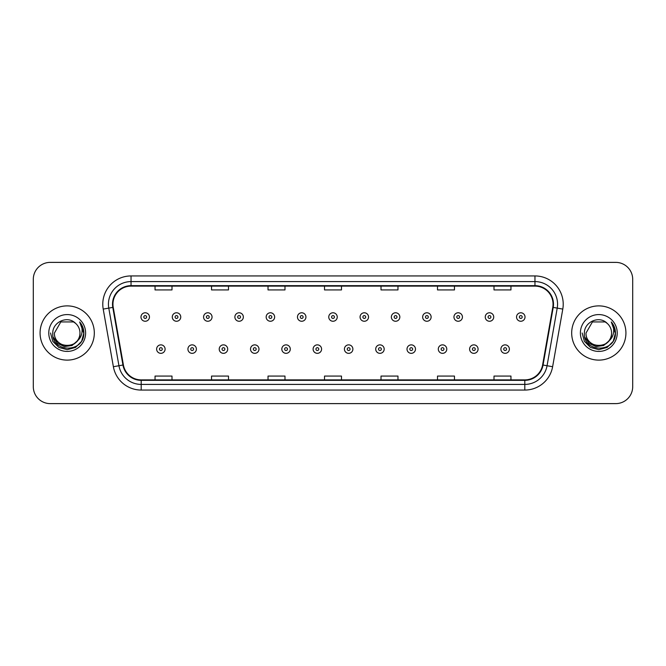 <?xml version="1.0" encoding="UTF-8"?>
<svg xmlns="http://www.w3.org/2000/svg" width="666" height="666" viewBox="0 0 666 666"><rect width="100%" height="100%" fill="white"/><g stroke="black" fill="none" stroke-linecap="round" stroke-linejoin="round"><path stroke-width="1" d="M40.077 333A27.115 27.115 0 0 0 67.199 360.115A27.115 27.115 0 0 0 94.314 333A27.115 27.115 0 0 0 67.199 305.885A27.115 27.115 0 0 0 40.077 333A27.115 27.115 0 0 0 67.199 360.115A27.115 27.115 0 0 0 94.314 333A27.115 27.115 0 0 0 67.199 305.885A27.115 27.115 0 0 0 40.077 333M571.686 333A27.115 27.115 0 0 0 598.801 360.115A27.115 27.115 0 0 0 625.923 333A27.115 27.115 0 0 0 598.801 305.885A27.115 27.115 0 0 0 571.686 333A27.115 27.115 0 0 0 598.801 360.115A27.115 27.115 0 0 0 625.923 333A27.115 27.115 0 0 0 598.801 305.885A27.115 27.115 0 0 0 571.686 333M112.954 304.187A18.082 18.082 0 0 1 131.036 286.114L534.965 286.114A18.082 18.082 0 0 1 552.772 307.326L542.607 364.951A18.082 18.082 0 0 1 524.808 379.886L141.192 379.886A18.082 18.082 0 0 1 123.393 364.951L113.228 307.326A18.082 18.082 0 0 1 112.954 304.187M112.504 304.187A18.531 18.531 0 0 0 112.787 307.409L122.944 365.026A18.531 18.531 0 0 0 141.192 380.344L524.808 380.344A18.531 18.531 0 0 0 543.056 365.026L553.213 307.409A18.531 18.531 0 0 0 534.965 285.656L131.036 285.656A18.531 18.531 0 0 0 112.504 304.187M103.213 309.091A28.247 28.247 0 0 1 131.036 275.94L534.965 275.94A28.247 28.247 0 0 1 562.787 309.091L552.622 366.716A28.247 28.247 0 0 1 524.808 390.06L141.192 390.06A28.247 28.247 0 0 1 113.378 366.716L103.213 309.091L108.783 308.108A22.594 22.594 0 0 1 131.036 281.593L534.965 281.593A22.594 22.594 0 0 1 557.217 308.108L547.061 365.734A22.594 22.594 0 0 1 524.808 384.407L141.192 384.407A22.594 22.594 0 0 1 118.939 365.734L108.783 308.108A22.594 22.594 0 0 1 108.433 304.187M632.7 279.329A16.95 16.95 0 0 0 615.75 262.379L50.25 262.379A16.95 16.95 0 0 0 33.3 279.329L33.3 386.671A16.95 16.95 0 0 0 50.25 403.621L615.75 403.621A16.95 16.95 0 0 0 632.7 386.671L632.7 279.329L632.7 386.671M543.056 365.026L547.061 365.734L557.217 308.108L562.787 309.091M324.525 286.114L324.525 289.935L341.475 289.935L341.475 286.114M268.032 286.114L268.032 289.935L284.981 289.935L284.981 286.114M211.538 286.114L211.538 289.935L228.488 289.935L228.488 286.114M155.045 286.114L155.045 289.935L171.994 289.935L171.994 286.114M381.019 286.114L381.019 289.935L397.968 289.935L397.968 286.114M437.512 286.114L437.512 289.935L454.462 289.935L454.462 286.114M494.005 286.114L494.005 289.935L510.955 289.935L510.955 286.114M341.475 379.886L341.475 376.065L324.525 376.065L324.525 379.886M284.981 379.886L284.981 376.065L268.032 376.065L268.032 379.886M228.488 379.886L228.488 376.065L211.538 376.065L211.538 379.886M171.994 379.886L171.994 376.065L155.045 376.065L155.045 379.886M397.968 379.886L397.968 376.065L381.019 376.065L381.019 379.886M454.462 379.886L454.462 376.065L437.512 376.065L437.512 379.886M510.955 379.886L510.955 376.065L494.005 376.065L494.005 379.886M33.3 279.329L33.3 386.671M615.75 262.379L50.25 262.379M50.25 403.621L615.75 403.621M149.45 317.016A4.237 4.237 0 0 1 145.213 321.253A4.237 4.237 0 0 1 140.976 317.016A4.237 4.237 0 0 1 145.213 312.779A4.237 4.237 0 0 1 149.45 317.016A4.237 4.237 0 0 0 145.213 312.779A4.237 4.237 0 0 0 140.976 317.016M156.627 349.101A4.237 4.237 0 0 1 160.864 344.863A4.237 4.237 0 0 1 165.101 349.101A4.237 4.237 0 0 1 160.864 353.338A4.237 4.237 0 0 1 156.627 349.101A4.237 4.237 0 0 0 160.864 353.338A4.237 4.237 0 0 0 165.101 349.101M180.752 317.016A4.237 4.237 0 0 1 176.515 321.253A4.237 4.237 0 0 1 172.278 317.016A4.237 4.237 0 0 1 176.515 312.779A4.237 4.237 0 0 1 180.752 317.016A4.237 4.237 0 0 0 176.515 312.779A4.237 4.237 0 0 0 172.278 317.016M212.046 317.016A4.237 4.237 0 0 1 207.809 321.253A4.237 4.237 0 0 1 203.571 317.016A4.237 4.237 0 0 1 207.809 312.779A4.237 4.237 0 0 1 212.046 317.016A4.237 4.237 0 0 0 207.809 312.779A4.237 4.237 0 0 0 203.571 317.016M243.348 317.016A4.237 4.237 0 0 1 239.111 321.253A4.237 4.237 0 0 1 234.873 317.016A4.237 4.237 0 0 1 239.111 312.779A4.237 4.237 0 0 1 243.348 317.016A4.237 4.237 0 0 0 239.111 312.779A4.237 4.237 0 0 0 234.873 317.016M274.642 317.016A4.237 4.237 0 0 1 270.404 321.253A4.237 4.237 0 0 1 266.167 317.016A4.237 4.237 0 0 1 270.404 312.779A4.237 4.237 0 0 1 274.642 317.016A4.237 4.237 0 0 0 270.404 312.779A4.237 4.237 0 0 0 266.167 317.016M187.92 349.101A4.237 4.237 0 0 1 192.158 344.863A4.237 4.237 0 0 1 196.395 349.101A4.237 4.237 0 0 1 192.158 353.338A4.237 4.237 0 0 1 187.92 349.101A4.237 4.237 0 0 0 192.158 353.338A4.237 4.237 0 0 0 196.395 349.101M219.222 349.101A4.237 4.237 0 0 1 223.46 344.863A4.237 4.237 0 0 1 227.697 349.101A4.237 4.237 0 0 1 223.46 353.338A4.237 4.237 0 0 1 219.222 349.101A4.237 4.237 0 0 0 223.46 353.338A4.237 4.237 0 0 0 227.697 349.101M250.516 349.101A4.237 4.237 0 0 1 254.753 344.863A4.237 4.237 0 0 1 258.991 349.101A4.237 4.237 0 0 1 254.753 353.338A4.237 4.237 0 0 1 250.516 349.101A4.237 4.237 0 0 0 254.753 353.338A4.237 4.237 0 0 0 258.991 349.101M79.97 333C80.752 349.475 53.646 349.475 54.429 333L60.814 321.936L73.585 321.936L75.566 323.351C67.724 315.135 52.639 321.903 52.78 333C51.34 352.714 83.308 353.23 83.824 333.957L83.849 333C83.799 328.813 82.409 325.133 79.67 321.961C81.752 325.383 82.484 329.062 81.868 333C81.277 336.347 79.645 339.086 76.981 341.208A12.771 12.771 0 0 0 79.97 333C80.752 349.475 53.646 349.475 54.429 333C53.646 349.475 80.752 349.475 79.97 333A12.771 12.771 0 0 0 75.566 323.351M76.981 341.208C70.205 350.366 53.763 344.505 54.429 333M77.797 340.517L72.028 345.512L64.477 346.561L57.517 343.415L53.172 337.146M48.776 333A18.423 18.423 0 0 0 67.199 351.423A18.423 18.423 0 0 0 85.614 333A18.423 18.423 0 0 0 67.199 314.577A18.423 18.423 0 0 0 48.776 333M79.67 321.961L83.841 333.483L83.067 327.955L83.841 333.483L83.067 327.955L83.841 333.483L79.795 322.103L83.841 333.483L79.795 322.103L83.849 333L81.618 341.325L75.524 347.427L67.199 349.658L58.866 347.427L52.772 341.325L50.541 333M79.795 322.103L83.841 333.491M611.571 333C612.354 349.475 585.248 349.475 586.03 333L592.415 321.936L605.186 321.936L607.167 323.351C599.333 315.135 584.24 321.903 584.382 333C582.95 352.714 614.918 353.23 615.434 333.957L615.459 333C615.409 328.813 614.019 325.133 611.28 321.961C613.361 325.383 614.094 329.062 613.478 333C612.887 336.347 611.255 339.086 608.591 341.208A12.771 12.771 0 0 0 611.571 333C612.354 349.475 585.248 349.475 586.03 333C585.248 349.475 612.354 349.475 611.571 333A12.771 12.771 0 0 0 607.167 323.351M608.591 341.208C601.814 350.366 585.364 344.505 586.03 333M609.407 340.517L603.637 345.512L596.078 346.561L589.127 343.415L584.781 337.146M580.386 333A18.423 18.423 0 0 0 598.801 351.423A18.423 18.423 0 0 0 617.224 333A18.423 18.423 0 0 0 598.801 314.577A18.423 18.423 0 0 0 580.386 333M611.28 321.961L615.451 333.483L614.676 327.955L615.459 333M582.151 333L584.382 341.325L590.476 347.427L598.801 349.658L607.134 347.427L613.228 341.325L615.459 333L611.405 322.103L615.451 333.483L611.521 322.252M611.405 322.103L615.451 333.491M305.935 317.016A4.237 4.237 0 0 1 301.706 321.253A4.237 4.237 0 0 1 297.469 317.016A4.237 4.237 0 0 1 301.706 312.779A4.237 4.237 0 0 1 305.935 317.016A4.237 4.237 0 0 0 301.706 312.779A4.237 4.237 0 0 0 297.469 317.016M337.237 317.016A4.237 4.237 0 0 1 333 321.253A4.237 4.237 0 0 1 328.763 317.016A4.237 4.237 0 0 1 333 312.779A4.237 4.237 0 0 1 337.237 317.016A4.237 4.237 0 0 0 333 312.779A4.237 4.237 0 0 0 328.763 317.016M368.531 317.016A4.237 4.237 0 0 1 364.294 321.253A4.237 4.237 0 0 1 360.065 317.016A4.237 4.237 0 0 1 364.294 312.779A4.237 4.237 0 0 1 368.531 317.016A4.237 4.237 0 0 0 364.294 312.779A4.237 4.237 0 0 0 360.065 317.016M281.818 349.101A4.237 4.237 0 0 1 286.055 344.863A4.237 4.237 0 0 1 290.293 349.101A4.237 4.237 0 0 1 286.055 353.338A4.237 4.237 0 0 1 281.818 349.101A4.237 4.237 0 0 0 286.055 353.338A4.237 4.237 0 0 0 290.293 349.101M313.112 349.101A4.237 4.237 0 0 1 317.349 344.863A4.237 4.237 0 0 1 321.586 349.101A4.237 4.237 0 0 1 317.349 353.338A4.237 4.237 0 0 1 313.112 349.101A4.237 4.237 0 0 0 317.349 353.338A4.237 4.237 0 0 0 321.586 349.101M344.414 349.101A4.237 4.237 0 0 1 348.651 344.863A4.237 4.237 0 0 1 352.888 349.101A4.237 4.237 0 0 1 348.651 353.338A4.237 4.237 0 0 1 344.414 349.101A4.237 4.237 0 0 0 348.651 353.338A4.237 4.237 0 0 0 352.888 349.101M399.833 317.016A4.237 4.237 0 0 1 395.596 321.253A4.237 4.237 0 0 1 391.358 317.016A4.237 4.237 0 0 1 395.596 312.779A4.237 4.237 0 0 1 399.833 317.016A4.237 4.237 0 0 0 395.596 312.779A4.237 4.237 0 0 0 391.358 317.016M431.127 317.016A4.237 4.237 0 0 1 426.889 321.253A4.237 4.237 0 0 1 422.652 317.016A4.237 4.237 0 0 1 426.889 312.779A4.237 4.237 0 0 1 431.127 317.016A4.237 4.237 0 0 0 426.889 312.779A4.237 4.237 0 0 0 422.652 317.016M462.429 317.016A4.237 4.237 0 0 1 458.191 321.253A4.237 4.237 0 0 1 453.954 317.016A4.237 4.237 0 0 1 458.191 312.779A4.237 4.237 0 0 1 462.429 317.016A4.237 4.237 0 0 0 458.191 312.779A4.237 4.237 0 0 0 453.954 317.016M493.722 317.016A4.237 4.237 0 0 1 489.485 321.253A4.237 4.237 0 0 1 485.248 317.016A4.237 4.237 0 0 1 489.485 312.779A4.237 4.237 0 0 1 493.722 317.016A4.237 4.237 0 0 0 489.485 312.779A4.237 4.237 0 0 0 485.248 317.016M525.024 317.016A4.237 4.237 0 0 1 520.787 321.253A4.237 4.237 0 0 1 516.55 317.016A4.237 4.237 0 0 1 520.787 312.779A4.237 4.237 0 0 1 525.024 317.016A4.237 4.237 0 0 0 520.787 312.779A4.237 4.237 0 0 0 516.55 317.016M375.707 349.101A4.237 4.237 0 0 1 379.945 344.863A4.237 4.237 0 0 1 384.182 349.101A4.237 4.237 0 0 1 379.945 353.338A4.237 4.237 0 0 1 375.707 349.101A4.237 4.237 0 0 0 379.945 353.338A4.237 4.237 0 0 0 384.182 349.101M407.009 349.101A4.237 4.237 0 0 1 411.247 344.863A4.237 4.237 0 0 1 415.484 349.101A4.237 4.237 0 0 1 411.247 353.338A4.237 4.237 0 0 1 407.009 349.101A4.237 4.237 0 0 0 411.247 353.338A4.237 4.237 0 0 0 415.484 349.101M438.303 349.101A4.237 4.237 0 0 1 442.54 344.863A4.237 4.237 0 0 1 446.778 349.101A4.237 4.237 0 0 1 442.54 353.338A4.237 4.237 0 0 1 438.303 349.101A4.237 4.237 0 0 0 442.54 353.338A4.237 4.237 0 0 0 446.778 349.101M469.605 349.101A4.237 4.237 0 0 1 473.842 344.863A4.237 4.237 0 0 1 478.08 349.101A4.237 4.237 0 0 1 473.842 353.338A4.237 4.237 0 0 1 469.605 349.101A4.237 4.237 0 0 0 473.842 353.338A4.237 4.237 0 0 0 478.08 349.101M500.899 349.101A4.237 4.237 0 0 1 505.136 344.863A4.237 4.237 0 0 1 509.373 349.101A4.237 4.237 0 0 1 505.136 353.338A4.237 4.237 0 0 1 500.899 349.101A4.237 4.237 0 0 0 505.136 353.338A4.237 4.237 0 0 0 509.373 349.101M534.965 275.94L534.965 285.656M108.783 308.108L112.787 307.409M141.192 390.06L141.192 380.344M524.808 380.344L524.808 390.06M113.378 366.716L122.944 365.026M553.213 307.409L557.217 308.108M131.036 275.94L131.036 285.656M547.061 365.734L552.622 366.716M143.806 317.016A1.415 1.415 0 0 0 145.213 318.423A1.415 1.415 0 0 0 146.628 317.016A1.415 1.415 0 0 0 145.213 315.601A1.415 1.415 0 0 0 143.806 317.016M162.279 349.101A1.415 1.415 0 0 0 160.864 347.685A1.415 1.415 0 0 0 159.449 349.101A1.415 1.415 0 0 0 160.864 350.516A1.415 1.415 0 0 0 162.279 349.101M175.1 317.016A1.415 1.415 0 0 0 176.515 318.423A1.415 1.415 0 0 0 177.922 317.016A1.415 1.415 0 0 0 176.515 315.601A1.415 1.415 0 0 0 175.1 317.016M206.393 317.016A1.415 1.415 0 0 0 207.809 318.423A1.415 1.415 0 0 0 209.224 317.016A1.415 1.415 0 0 0 207.809 315.601A1.415 1.415 0 0 0 206.393 317.016M237.695 317.016A1.415 1.415 0 0 0 239.111 318.423A1.415 1.415 0 0 0 240.518 317.016A1.415 1.415 0 0 0 239.111 315.601A1.415 1.415 0 0 0 237.695 317.016M268.989 317.016A1.415 1.415 0 0 0 270.404 318.423A1.415 1.415 0 0 0 271.82 317.016A1.415 1.415 0 0 0 270.404 315.601A1.415 1.415 0 0 0 268.989 317.016M193.573 349.101A1.415 1.415 0 0 0 192.158 347.685A1.415 1.415 0 0 0 190.751 349.101A1.415 1.415 0 0 0 192.158 350.516A1.415 1.415 0 0 0 193.573 349.101M224.867 349.101A1.415 1.415 0 0 0 223.46 347.685A1.415 1.415 0 0 0 222.044 349.101A1.415 1.415 0 0 0 223.46 350.516A1.415 1.415 0 0 0 224.867 349.101M256.169 349.101A1.415 1.415 0 0 0 254.753 347.685A1.415 1.415 0 0 0 253.346 349.101A1.415 1.415 0 0 0 254.753 350.516A1.415 1.415 0 0 0 256.169 349.101M300.291 317.016A1.415 1.415 0 0 0 301.706 318.423A1.415 1.415 0 0 0 303.113 317.016A1.415 1.415 0 0 0 301.706 315.601A1.415 1.415 0 0 0 300.291 317.016M331.585 317.016A1.415 1.415 0 0 0 333 318.423A1.415 1.415 0 0 0 334.415 317.016A1.415 1.415 0 0 0 333 315.601A1.415 1.415 0 0 0 331.585 317.016M362.887 317.016A1.415 1.415 0 0 0 364.294 318.423A1.415 1.415 0 0 0 365.709 317.016A1.415 1.415 0 0 0 364.294 315.601A1.415 1.415 0 0 0 362.887 317.016M287.462 349.101A1.415 1.415 0 0 0 286.055 347.685A1.415 1.415 0 0 0 284.64 349.101A1.415 1.415 0 0 0 286.055 350.516A1.415 1.415 0 0 0 287.462 349.101M318.764 349.101A1.415 1.415 0 0 0 317.349 347.685A1.415 1.415 0 0 0 315.942 349.101A1.415 1.415 0 0 0 317.349 350.516A1.415 1.415 0 0 0 318.764 349.101M350.058 349.101A1.415 1.415 0 0 0 348.651 347.685A1.415 1.415 0 0 0 347.236 349.101A1.415 1.415 0 0 0 348.651 350.516A1.415 1.415 0 0 0 350.058 349.101M394.18 317.016A1.415 1.415 0 0 0 395.596 318.423A1.415 1.415 0 0 0 397.011 317.016A1.415 1.415 0 0 0 395.596 315.601A1.415 1.415 0 0 0 394.18 317.016M425.482 317.016A1.415 1.415 0 0 0 426.889 318.423A1.415 1.415 0 0 0 428.305 317.016A1.415 1.415 0 0 0 426.889 315.601A1.415 1.415 0 0 0 425.482 317.016M456.776 317.016A1.415 1.415 0 0 0 458.191 318.423A1.415 1.415 0 0 0 459.607 317.016A1.415 1.415 0 0 0 458.191 315.601A1.415 1.415 0 0 0 456.776 317.016M488.078 317.016A1.415 1.415 0 0 0 489.485 318.423A1.415 1.415 0 0 0 490.9 317.016A1.415 1.415 0 0 0 489.485 315.601A1.415 1.415 0 0 0 488.078 317.016M519.372 317.016A1.415 1.415 0 0 0 520.787 318.423A1.415 1.415 0 0 0 522.194 317.016A1.415 1.415 0 0 0 520.787 315.601A1.415 1.415 0 0 0 519.372 317.016M381.36 349.101A1.415 1.415 0 0 0 379.945 347.685A1.415 1.415 0 0 0 378.538 349.101A1.415 1.415 0 0 0 379.945 350.516A1.415 1.415 0 0 0 381.36 349.101M412.654 349.101A1.415 1.415 0 0 0 411.247 347.685A1.415 1.415 0 0 0 409.831 349.101A1.415 1.415 0 0 0 411.247 350.516A1.415 1.415 0 0 0 412.654 349.101M443.956 349.101A1.415 1.415 0 0 0 442.54 347.685A1.415 1.415 0 0 0 441.133 349.101A1.415 1.415 0 0 0 442.54 350.516A1.415 1.415 0 0 0 443.956 349.101M475.249 349.101A1.415 1.415 0 0 0 473.842 347.685A1.415 1.415 0 0 0 472.427 349.101A1.415 1.415 0 0 0 473.842 350.516A1.415 1.415 0 0 0 475.249 349.101M506.551 349.101A1.415 1.415 0 0 0 505.136 347.685A1.415 1.415 0 0 0 503.721 349.101A1.415 1.415 0 0 0 505.136 350.516A1.415 1.415 0 0 0 506.551 349.101"/></g></svg>
